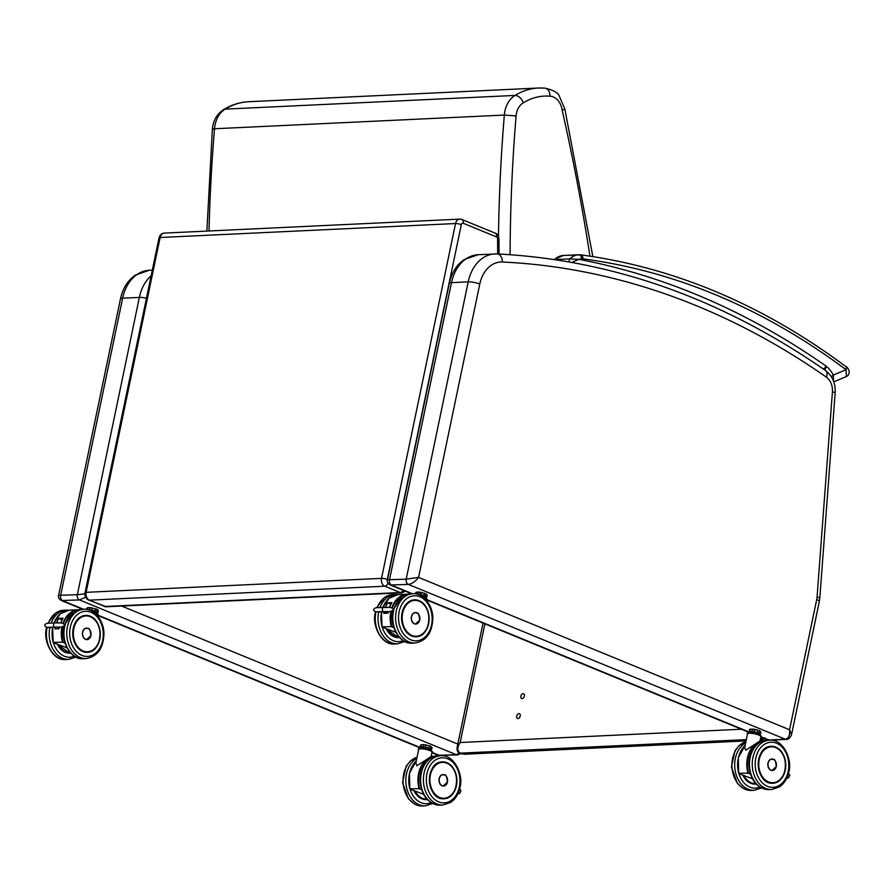 <?xml version="1.0" encoding="UTF-8"?>
<svg xmlns="http://www.w3.org/2000/svg" width="894" height="894" viewBox="0 0 894 894"><rect width="100%" height="100%" fill="white"/><g stroke="black" fill="none" stroke-linecap="round" stroke-linejoin="round"><path stroke-width="1.34" d="M791.525 734.756L819.317 601.517A8.348 1.833 -168.2 0 0 816.714 599.55L789.558 729.75C790.028 735.349 788.62 738.5 785.323 739.215L768.594 740.009A4.179 3.107 87.3 0 0 769.622 740.187L786.351 739.394C788.352 739.573 790.072 738.031 791.525 734.756L789.558 729.75L418.582 577.39L406.189 579.178A4.179 3.107 87.3 0 0 408.357 584.397C412.011 583.827 415.419 581.491 418.582 577.39L479.776 284.057A31.312 23.289 -92.7 0 1 502.383 262.009A8.348 5.565 -87.3 0 0 497.209 253.93A8.348 5.565 -87.3 0 0 496.852 253.93A39.66 29.502 87.3 0 0 494.784 253.93A39.66 29.502 87.3 0 0 468.21 281.856L406.189 579.178L387.482 579.781C386.767 581.737 387.683 583.48 390.253 584.989L408.357 584.397L785.323 739.215A4.179 3.107 87.3 0 0 786.351 739.394A4.179 3.107 87.3 0 0 786.429 739.394M390.197 584.967L411.698 593.795M760.85 736.824L769.622 740.187M84.885 593.851L77.342 594.722A4.179 3.107 87.3 0 0 79.499 599.941L85.612 597.203M61.34 600.511L79.499 599.941L456.465 754.759A4.179 3.107 87.3 0 0 457.493 754.949A4.179 3.107 87.3 0 0 457.583 754.938M83.656 609.306L62.781 600.734A4.179 3.107 87.3 0 1 60.624 595.516L122.634 298.194L139.363 297.4L77.342 594.722L58.635 595.326C57.92 597.281 58.836 599.025 61.395 600.533L82.851 609.339M459.471 752.871L456.465 754.759L438.116 755.251L457.493 754.949L460.935 753.497M562.181 110.219L564.829 108.945L559.13 95.725C557.867 92.574 553.151 90.048 544.982 88.148L538.423 88.025A83.399 62.032 87.3 0 0 515.123 95.423L225.288 109.124A83.399 62.032 -92.7 0 1 248.599 101.726L538.423 88.025A83.399 62.032 87.3 0 1 544.614 88.137C547.988 88.472 549.799 91.166 550.045 96.217A16.695 12.415 -92.7 0 1 562.181 110.219A1657.387 1232.826 -92.7 0 1 589.951 256.153M510.083 254.678A1323.869 984.741 -92.7 0 1 516.095 115.941A16.695 12.415 -92.7 0 1 523.348 102.799C521.403 98.172 518.665 95.714 515.123 95.423A25.043 18.629 87.3 0 0 504.339 115.058A1332.216 990.954 87.3 0 0 498.461 236.452M248.599 101.726C239.76 102.173 231.434 104.81 223.623 109.616L225.288 109.124A25.043 18.629 -92.7 0 0 214.515 128.758L504.339 115.058L516.095 115.941M763.163 738.142L762.157 737.762A2.09 1.386 113.4 0 1 760.28 739.785L762.068 740.165M762.157 737.762A8.359 1.9 -167.7 0 0 761.878 737.639A2.09 1.319 112.3 0 1 760.258 739.673M483.051 623.096L457.169 747.138C456.733 750.502 457.661 752.48 459.929 753.083A2.09 1.319 -67.7 0 0 459.929 753.083A2.09 1.319 -67.7 0 0 460.309 753.15C457.035 751.161 456.979 747.619 460.164 742.512L457.147 747.283M461.628 753.765A2.09 1.24 -68.6 0 0 461.751 753.832A2.09 1.24 -68.6 0 0 462.097 753.877A6.28 1.375 11.8 0 1 461.874 753.787L460.309 753.15L746.334 739.629M461.181 753.508A2.09 1.319 -67.7 0 0 461.494 753.731L464.444 754.234L746.155 740.456M524.353 696.057A2.604 1.643 112.3 0 1 521.615 698.549A2.604 1.643 112.3 0 1 520.867 696.225A2.604 1.643 112.3 0 1 523.605 693.733A2.604 1.643 112.3 0 1 524.353 696.057M520.196 715.993A2.604 1.643 112.3 0 1 517.458 718.485A2.604 1.643 112.3 0 1 516.71 716.161A2.604 1.643 112.3 0 1 519.448 713.658A2.604 1.643 112.3 0 1 520.196 715.993M786.977 777.691L788.463 778.004L789.838 775.232L788.508 773.321M738.746 773.243L747.987 773.142L750.435 774.07M750.245 773.444L747.987 773.142A24.484 18.215 87.3 0 1 763.867 740.657L760.012 740.835M747.529 733.873L744.668 747.574L745.775 750.222L759.967 741.025L760.883 736.656A6.817 1.497 11.8 0 0 756.793 734.365A6.817 1.497 11.8 0 0 749.317 733.259A6.817 1.497 11.8 0 0 747.529 733.873C746.032 733.058 748.334 732.924 754.458 733.46C760.492 735.427 762.627 736.5 760.883 736.656M773.478 770.27A5.755 4.28 -92.7 0 1 772.394 770.516A5.755 4.28 -92.7 0 1 767.834 764.962A5.755 4.28 -92.7 0 1 771.846 759.006A5.755 4.28 -92.7 0 1 772.952 759.151M749.887 732.823L748.926 731.773A5.889 1.296 -168.2 0 1 748.926 731.761L748.915 731.795M749.127 732.074A5.621 1.229 11.8 0 1 749.664 731.683L749.91 729.37L752.368 729.269L751.955 731.258L749.496 731.359A5.889 1.296 -168.2 0 0 748.926 731.761L748.926 731.739M749.664 731.683L751.955 731.258A5.889 1.296 -168.2 0 1 754.279 731.56L754.692 729.571L758.134 730.443L757.721 732.432L754.201 731.862L757.721 732.432A5.889 1.296 -168.2 0 1 759.464 733.169L759.878 731.18L760.872 732.152L760.448 734.142L759.174 733.393L760.448 734.142A5.889 1.296 -168.2 0 0 760.448 734.142L759.721 734.745M759.017 734.834L759.542 734.455A5.163 1.129 -168.2 0 0 757.039 732.667A5.163 1.129 -168.2 0 0 750.938 731.683A5.163 1.129 -168.2 0 0 749.641 732.387L748.993 731.996M759.889 731.091L760.872 732.152A5.889 1.296 11.8 0 1 760.861 732.175A5.889 1.296 11.8 0 1 760.861 732.186L760.448 734.164A5.889 1.296 -168.2 0 1 760.068 734.499M759.699 730.912L759.878 731.18A5.889 1.296 11.8 0 0 758.134 730.443L754.692 729.571A5.889 1.296 11.8 0 0 752.368 729.269L752.569 729.091A5.621 1.229 -168.2 0 1 754.726 729.381L758.101 730.23A5.621 1.229 -168.2 0 1 759.699 730.912M752.469 729.102L749.91 729.37A5.889 1.296 11.8 0 0 749.34 729.772A5.889 1.296 11.8 0 1 749.34 729.772L750.066 729.191M388.298 611.753L386.588 611.719M378.698 611.988A24.652 18.338 87.3 0 0 397.562 643.825L394.768 643.959A24.652 18.338 -92.7 0 1 375.916 612.066A24.652 18.338 -92.7 0 1 375.961 611.876L388.264 611.921L375.961 611.876C372.865 610.49 372.854 609.105 375.949 607.708L390.041 607.384L375.949 607.708M376.117 611.876L382.509 611.574L382.42 607.395M386.376 611.731L390.153 611.552C394.477 610.054 394.444 608.669 390.041 607.384M393.595 626.962L391.337 626.66L393.785 627.588M382.096 626.772L391.337 626.66A24.484 18.215 87.3 0 1 390.801 611.485M384.04 611.865A24.484 18.215 87.3 0 0 383.772 613.351L388.063 613.139L383.906 613.284A24.406 18.148 -92.7 0 1 384.163 611.865M389.818 607.384L389.616 607.171A24.484 18.215 -92.7 0 1 391.896 602.601L389.426 607.384M385.515 607.216A24.406 18.148 -92.7 0 1 387.672 602.914L387.605 602.802A24.484 18.215 87.3 0 0 385.392 607.227M387.672 602.914L391.024 604.065M390.142 605.875L390.51 604.087M416.727 623.9A5.755 4.28 -92.7 0 1 415.822 624.079A5.755 4.28 -92.7 0 1 411.274 618.525A5.755 4.28 -92.7 0 1 415.274 612.569A5.755 4.28 -92.7 0 1 416.191 612.658M425.544 596.376L426.248 594.152L427.231 595.125L426.818 597.114L425.835 596.142A5.889 1.296 -168.2 0 0 424.08 595.415L420.638 594.544L421.063 592.554L424.494 593.426L423.924 595.695A5.621 1.229 11.8 0 1 425.544 596.376L426.818 597.114A5.889 1.296 -168.2 0 0 426.818 597.114L427.231 595.147A5.889 1.296 11.8 0 1 427.231 595.147A5.889 1.296 11.8 0 1 427.22 595.169M416.47 592.152L424.471 593.203A5.621 1.229 -168.2 0 1 426.058 593.884L426.248 594.152A5.889 1.296 11.8 0 0 424.494 593.426L421.096 592.353A5.621 1.229 -168.2 0 0 418.94 592.074L418.314 594.231A5.889 1.296 -168.2 0 1 420.638 594.544L420.571 594.845A5.621 1.229 11.8 0 0 418.414 594.555L417.431 594.264M416.436 592.163L415.699 592.744A5.889 1.296 11.8 0 0 415.699 592.767L415.699 592.744A5.889 1.296 11.8 0 1 416.28 592.342L418.727 592.241A5.889 1.296 11.8 0 1 421.063 592.554L421.085 592.353M415.945 593.94L416.548 592.163L418.828 592.074M425.376 597.818L425.902 597.438A5.163 1.129 -168.2 0 0 424.181 595.918A5.163 1.129 -168.2 0 0 418.783 594.711M426.248 594.063L427.231 595.125M458.13 793.235L459.617 793.548L460.98 790.777L459.65 788.866M409.888 788.787L419.13 788.687L421.588 789.614M421.387 788.989L419.13 788.687A24.484 18.215 87.3 0 1 435.02 756.201L431.165 756.38M418.683 749.418L415.822 763.118L416.928 765.767L431.12 756.57L432.037 752.2A6.817 1.497 11.8 0 0 427.947 749.921A6.817 1.497 11.8 0 0 420.459 748.803A6.817 1.497 11.8 0 0 418.683 749.418C417.185 748.602 419.487 748.468 425.6 749.004C431.634 750.982 433.78 752.044 432.037 752.2M444.631 785.815A5.755 4.28 -92.7 0 1 443.536 786.061A5.755 4.28 -92.7 0 1 438.988 780.518A5.755 4.28 -92.7 0 1 442.999 774.562A5.755 4.28 -92.7 0 1 444.106 774.696M421.04 748.367L420.068 747.328A5.889 1.296 -168.2 0 0 420.068 747.328L420.493 745.317A5.889 1.296 11.8 0 1 421.063 744.914L423.51 744.814L423.097 746.803L420.649 746.903L421.063 744.914L423.622 744.646L421.264 744.724M420.281 747.619L420.281 747.619A5.621 1.229 11.8 0 1 420.806 747.228L420.649 746.903A5.889 1.296 -168.2 0 0 420.079 747.306M420.806 747.228L423.097 746.803A5.889 1.296 -168.2 0 1 425.432 747.105L425.846 745.115L429.276 745.998L428.863 747.987L425.354 747.418L428.863 747.987A5.889 1.296 -168.2 0 1 430.617 748.714L431.031 746.725L432.014 747.697L431.601 749.686L430.327 748.937L431.601 749.686A5.889 1.296 -168.2 0 1 431.601 749.708L430.26 750.312M430.17 750.39L430.696 749.999A5.163 1.129 -168.2 0 0 428.192 748.211A5.163 1.129 -168.2 0 0 422.08 747.239A5.163 1.129 -168.2 0 0 420.783 747.932L420.135 747.552M431.031 746.635L432.014 747.697A5.889 1.296 11.8 0 1 432.014 747.719A5.889 1.296 11.8 0 1 432.014 747.742L431.601 749.708A5.889 1.296 -168.2 0 1 431.21 750.044M429.276 745.797A5.621 1.229 -168.2 0 1 430.852 746.456L431.031 746.725A5.889 1.296 11.8 0 0 429.276 745.998L425.846 745.115A5.889 1.296 11.8 0 0 423.51 744.814L423.722 744.646A5.621 1.229 -168.2 0 1 425.879 744.925L430.93 746.479M421.219 744.736L420.493 745.317A5.889 1.296 11.8 0 0 420.482 745.339L420.079 747.283M59.44 627.297L57.741 627.264M51.092 627.577L47.114 627.42C44.007 626.035 44.007 624.649 47.091 623.252L53.551 622.95M47.27 627.42L53.662 627.119L53.595 622.95L47.091 623.252M57.518 627.275L61.295 627.096C65.62 625.61 65.586 624.213 61.194 622.928L53.595 622.95L61.194 622.928M64.737 642.518L62.479 642.205L64.938 643.132M53.238 642.317L62.479 642.205A24.484 18.215 87.3 0 1 61.954 627.029M55.193 627.409A24.484 18.215 87.3 0 0 54.925 628.895L59.216 628.694L55.059 628.828A24.406 18.148 -92.7 0 1 55.316 627.42M54.925 628.895L59.205 628.627L59.473 627.186M60.781 622.716A24.484 18.215 -92.7 0 1 63.049 618.145L62.982 618.235M56.668 622.76A24.406 18.148 -92.7 0 1 58.814 618.458L58.758 618.346A24.484 18.215 87.3 0 0 56.545 622.772M61.284 621.419L62.167 619.609M62.938 618.279L58.836 618.48L61.664 619.631M87.869 639.456A5.755 4.28 -92.7 0 1 86.975 639.623A5.755 4.28 -92.7 0 1 82.427 634.069A5.755 4.28 -92.7 0 1 86.427 628.113A5.755 4.28 -92.7 0 1 87.344 628.203M96.697 611.921L97.39 609.697L98.385 610.669L97.971 612.658L96.977 611.686A5.889 1.296 -168.2 0 0 95.233 610.96L91.791 610.088L92.205 608.099L95.647 608.97L95.077 611.239A5.621 1.229 11.8 0 1 96.697 611.921L97.971 612.658A5.889 1.296 -168.2 0 0 97.971 612.658L98.374 610.691A5.889 1.296 11.8 0 1 98.374 610.714L98.385 610.658A5.889 1.296 11.8 0 1 98.374 610.691M89.534 610.11L88.584 609.809M89.568 610.11A5.621 1.229 11.8 0 1 91.724 610.39L91.791 610.088A5.889 1.296 -168.2 0 0 89.467 609.775L89.881 607.786A5.889 1.296 11.8 0 1 92.205 608.099L92.238 607.898A5.621 1.229 -168.2 0 0 90.093 607.618L87.433 607.886L87.098 609.484M87.578 607.708L86.617 609.406L86.852 608.289A5.889 1.296 11.8 0 1 86.852 608.289A5.889 1.296 11.8 0 1 87.433 607.886L89.981 607.618M96.53 613.362L97.055 612.982A5.163 1.129 -168.2 0 0 95.323 611.462A5.163 1.129 -168.2 0 0 89.936 610.256M95.636 608.769A5.621 1.229 -168.2 0 1 97.211 609.429L97.39 609.697A5.889 1.296 11.8 0 0 95.647 608.97L97.29 609.451M97.401 609.607L98.385 610.669M824.726 369.971L826.469 366.372L823.374 369.032M571.847 262.4L578.865 259.361L569.802 258.914A2.09 1.553 87.3 0 0 569.623 262.009M582.944 258.858A887.06 659.828 -92.7 0 1 846.026 369.703A4.179 2.38 -53.2 0 0 845.746 366.495C762.75 304.698 674.4 267.474 580.698 254.846A4.179 2.76 -82.5 0 0 580.362 254.835A16.695 12.415 87.3 0 0 578.72 254.768A16.695 12.415 87.3 0 0 578.63 254.768A4.179 2.794 86.7 0 1 581.636 258.802A12.527 9.32 -92.7 0 1 582.944 258.858A4.179 2.76 -82.5 0 0 580.698 254.846L563.388 255.494A16.695 12.415 -92.7 0 1 563.477 255.483M833.499 381.09L833.376 375.044L846.026 369.703L846.372 376.53C851.881 373.882 848.048 367.211 845.746 366.495M581.636 258.802A17.947 13.343 -92.7 0 0 578.865 259.361A1006.018 748.312 87.3 0 1 826.469 366.372A35.38 26.317 87.3 0 1 833.376 375.044A4.179 1.553 150.7 0 1 831.264 376.586M479.776 284.057A8.348 1.833 11.8 0 0 468.21 281.856L451.492 282.649A39.66 29.502 -92.7 0 1 478.066 254.723L463.897 259.673L459.248 263.674C454.264 269.016 450.945 275.587 449.302 283.398A8.348 1.833 11.8 0 1 451.492 282.649L389.471 579.971A4.179 3.107 87.3 0 0 391.628 585.19L412.503 593.761M748.937 731.929L427.209 599.796M819.317 601.517L819.809 597.997A8.348 0.905 -175.7 0 0 817.06 597.114A14.606 10.862 -92.7 0 1 816.714 599.55M819.809 597.997L835.164 392.835A8.348 0.905 -175.7 0 0 832.415 391.941L817.06 597.114M478.066 254.723L497.209 253.93C612.692 259.841 722.162 298.73 825.609 370.585A8.348 4.839 125 0 1 826.402 377.167A14.606 10.862 -92.7 0 1 832.415 391.941M502.383 262.009A999.76 743.652 -92.7 0 1 826.402 377.167M151.142 275.743A39.66 29.502 87.3 0 0 139.363 297.4A8.348 1.833 11.8 0 1 146.448 298.227M457.806 744.099L121.662 606.054M431.992 752.368L439.747 755.553A4.179 3.107 87.3 0 0 440.776 755.732M420.091 747.473L98.362 615.34M149.209 270.267L135.05 275.218L130.401 279.23C125.417 284.56 122.098 291.131 120.455 298.954A8.348 1.833 11.8 0 1 122.634 298.194A39.66 29.502 -92.7 0 1 149.209 270.267L152.315 270.122M523.348 102.799A75.051 55.819 -92.7 0 1 550.045 96.217M209.006 230.987A1332.216 990.954 -92.7 0 1 214.515 128.758L212.37 129.217L206.872 231.088M461.315 224.64A2.09 1.553 -92.7 0 1 463.237 223.254A4.179 2.637 -67.7 0 0 462.03 219.533L459.739 219.131A6.258 4.66 87.3 0 0 455.538 223.534A4.179 0.916 11.8 0 1 461.315 224.64L387.303 579.468A4.179 0.916 -168.2 0 0 381.526 578.373A6.258 4.66 87.3 0 0 384.766 586.196L400.199 592.532A4.179 2.637 -67.7 0 0 403.116 590.275M461.282 219.399A6.258 4.66 87.3 0 0 459.739 219.131L164.328 233.099C161.758 233.211 159.992 234.809 159.043 237.882A4.179 0.916 11.8 0 1 160.127 237.502L455.538 223.534L381.526 578.373L86.115 592.342L160.127 237.502A6.258 4.66 -92.7 0 1 164.328 233.099M388.063 583.156A4.179 2.637 112.3 0 1 384.766 586.196L89.366 600.165A6.258 4.66 -92.7 0 1 86.115 592.342A4.179 0.916 11.8 0 0 85.031 592.711L159.043 237.882M387.381 580.888A2.09 1.553 -92.7 0 1 387.303 579.468M104.039 606.378A4.179 2.637 -67.7 0 0 104.788 606.501L89.366 600.165A4.179 2.637 112.3 0 1 88.607 600.042L106.341 606.769A6.258 4.66 -92.7 0 1 104.788 606.501L400.199 592.532A6.258 4.66 87.3 0 0 401.741 592.811L405.351 591.191M463.237 223.254L496.461 236.91A4.179 2.637 -67.7 0 0 495.254 233.178L462.03 219.533M496.461 236.91A2.09 1.553 -92.7 0 1 497.6 238.944L498.986 239.056L499.053 254.019M497.6 238.944L497.667 253.952M761.878 737.617A1579.989 1175.252 -92.7 0 1 761.878 737.639L766.963 739.707M459.929 753.083L461.494 753.731A2.09 1.319 -67.7 0 0 461.874 753.787M741.439 729.225L460.164 742.512L484.917 623.867M784.91 771.086A18.394 13.678 -92.7 0 1 772.785 783.155C755.262 785.155 753.407 746.077 771.053 746.412A18.394 13.678 -92.7 0 1 783.312 755.028M785.267 770.237A18.506 13.768 87.3 0 0 768.549 746.747A18.506 13.768 87.3 0 0 762.157 777.367A18.506 13.768 87.3 0 0 785.267 770.237M788.184 771.433A22.562 16.785 -92.7 0 1 760.012 780.127A22.562 16.785 -92.7 0 1 767.79 742.791A22.562 16.785 -92.7 0 1 788.184 771.433M766.65 740.355C758.291 739.696 747.887 751.385 748.982 766.214C750.759 780.797 757.419 788.586 768.974 789.603A24.652 18.338 -92.7 0 1 749.496 765.845A24.652 18.338 -92.7 0 1 766.65 740.355L769.432 740.221A24.652 18.338 87.3 0 0 752.279 765.711A24.652 18.338 87.3 0 0 771.768 789.469L779.423 786.932C784.228 783.636 787.368 778.64 788.832 771.924C792.654 759.654 782.988 738.478 769.432 740.221M738.723 773.567L752.402 778.741L738.79 773.578A24.484 18.215 -92.7 0 1 745.138 745.328M748.501 772.785A24.071 17.902 -92.7 0 1 762.012 741.338M760.559 736.053A6.403 1.408 -168.2 0 0 754.581 733.493A6.403 1.408 -168.2 0 0 748.066 733.449M776.294 766.449A5.744 4.269 87.3 0 0 771.902 759.028A5.744 4.269 87.3 0 0 767.912 764.962A5.744 4.269 87.3 0 0 772.438 770.494A5.744 4.269 87.3 0 0 776.294 766.449A5.655 4.202 -92.7 0 1 769.22 768.605A5.655 4.202 -92.7 0 1 771.176 759.252A5.655 4.202 -92.7 0 1 776.283 766.426M756.067 783.915A18.394 13.678 -92.7 0 1 755.229 783.982M742.825 775.12A18.506 13.768 87.3 0 0 756.179 784.016M759.934 787.122A22.562 16.785 -92.7 0 1 738.913 773.634M745.898 741.685L738.88 745.741L734.935 750.859L731.426 767.041L737.371 783.423L743.551 788.631L751.418 790.43A24.652 18.338 -92.7 0 1 732.108 768.84A24.652 18.338 -92.7 0 1 745.898 741.718M745.663 742.847A24.652 18.338 87.3 0 0 735.214 770.829A24.652 18.338 87.3 0 0 754.212 790.307L761.498 787.994M768.818 782.563A18.372 13.667 87.3 0 0 772.707 783.122A18.372 13.667 87.3 0 0 785.435 767.197A18.372 13.667 87.3 0 0 775.5 747.239A18.372 13.667 87.3 0 0 770.974 746.434A18.372 13.667 87.3 0 0 769.052 746.702M775.69 747.619A17.947 13.354 -92.7 0 1 781.479 777.914A17.947 13.354 -92.7 0 1 759.174 768.762A17.947 13.354 -92.7 0 1 775.69 747.619M755.709 783.513A17.947 13.354 -92.7 0 1 743.864 775.511M743.059 775.21A18.372 13.667 87.3 0 0 755.374 783.949A18.372 13.667 87.3 0 0 756.045 783.893L754.391 783.993M752.055 731.583A5.621 1.229 11.8 0 1 754.201 731.862M757.564 732.722A5.621 1.229 11.8 0 1 759.174 733.393M398.467 637.511A18.394 13.678 -92.7 0 1 386.197 628.65L398.467 637.511M386.163 628.638A18.506 13.768 87.3 0 0 399.529 637.545M403.283 640.652A22.562 16.785 -92.7 0 1 382.263 627.163M397.517 594.644L395.226 594.577A24.652 18.338 87.3 0 0 380.062 607.339M377.279 607.473A24.652 18.338 -92.7 0 1 392.444 594.7L384.778 597.237L376.799 607.507M382.509 611.574L389.985 611.563M391.84 626.303A24.071 17.902 -92.7 0 1 391.427 611.351M392.388 607.92A24.071 17.902 -92.7 0 1 405.362 594.856M382.99 607.194A24.484 18.215 -92.7 0 1 398.02 594.611L407.731 594.164A24.484 18.215 87.3 0 0 407.217 594.175A24.484 18.215 87.3 0 0 391.851 607.685M395.74 632.248L382.14 627.096A24.484 18.215 -92.7 0 1 381.593 611.954M423.577 597.471A6.817 1.497 11.8 0 1 427.243 599.628L426.594 598.488L422.873 596.924M426.919 599.025A6.403 1.408 -168.2 0 0 422.896 596.946M388.063 613.139A24.484 18.215 -92.7 0 1 388.342 611.641L388.052 613.094M391.896 602.601L387.605 602.802M387.694 602.936L391.784 602.735M415.498 624.079L419.744 620.011A5.744 4.269 87.3 0 0 415.33 612.58A5.744 4.269 87.3 0 0 411.341 618.525A5.744 4.269 87.3 0 0 415.878 624.057A5.744 4.269 87.3 0 0 419.722 620.011A5.666 4.213 -92.7 0 1 412.659 622.168A5.666 4.213 -92.7 0 1 414.604 612.803A5.666 4.213 -92.7 0 1 419.722 619.989C418.414 609.261 416.827 614.357 415.33 612.58L414.95 612.602M414.391 599.941C408.2 600.656 404.099 604.97 402.099 612.882C400.903 627.018 405.585 634.952 416.135 636.684A18.394 13.678 -92.7 0 1 402.077 612.893A18.394 13.678 -92.7 0 1 414.391 599.941A18.394 13.678 -92.7 0 1 421.946 602.522M402.065 612.848A18.506 13.768 87.3 0 0 418.783 636.338A18.506 13.768 87.3 0 0 425.175 605.719A18.506 13.768 87.3 0 0 402.065 612.848M399.16 611.652A22.562 16.785 -92.7 0 1 427.332 602.958A22.562 16.785 -92.7 0 1 419.543 640.294A22.562 16.785 -92.7 0 1 399.16 611.652M396.266 611.105A24.652 18.338 87.3 0 0 415.118 642.998C426.527 640.897 432.428 632.505 432.819 617.821C432.506 602.958 421.04 592.309 412.782 593.739A24.652 18.338 87.3 0 0 396.266 611.105M415.118 642.998L412.324 643.132A24.652 18.338 -92.7 0 1 393.483 611.239A24.652 18.338 -92.7 0 1 410 593.873L402.334 596.41L393.472 609.239M399.082 637.076A17.947 13.354 -92.7 0 1 387.292 629.063M386.487 628.761A18.372 13.667 87.3 0 0 398.802 637.5A18.372 13.667 87.3 0 0 399.439 637.456L398.802 637.5M418.928 600.79A18.372 13.667 87.3 0 0 414.403 599.986A18.372 13.667 87.3 0 0 401.741 615.139M419.13 601.181A17.947 13.354 -92.7 0 1 424.918 631.477A17.947 13.354 -92.7 0 1 402.613 622.313A17.947 13.354 -92.7 0 1 419.13 601.181M426.427 597.471A5.889 1.296 -168.2 0 0 426.818 597.136L426.08 597.717M420.571 594.845L423.924 595.695M456.052 786.631A18.394 13.678 -92.7 0 1 443.938 798.7C426.404 800.7 424.561 761.621 442.195 761.956A18.394 13.678 -92.7 0 1 454.465 770.572M456.421 785.781A18.506 13.768 87.3 0 0 439.703 762.291A18.506 13.768 87.3 0 0 433.311 792.911A18.506 13.768 87.3 0 0 456.421 785.781M459.337 786.977A22.562 16.785 -92.7 0 1 431.154 795.671A22.562 16.785 -92.7 0 1 438.943 758.336A22.562 16.785 -92.7 0 1 459.337 786.977M437.803 755.899C429.444 755.251 419.04 766.929 420.135 781.758C421.901 796.342 428.572 804.142 440.127 805.148A24.652 18.338 -92.7 0 1 420.649 781.39A24.652 18.338 -92.7 0 1 437.803 755.899L440.586 755.765A24.652 18.338 87.3 0 0 423.432 781.255A24.652 18.338 87.3 0 0 442.91 805.013L450.576 802.477C455.381 799.191 458.51 794.185 459.985 787.469C463.807 775.199 454.141 754.022 440.586 755.765M409.877 789.111L423.555 794.285L409.933 789.123A24.484 18.215 -92.7 0 1 416.291 760.872M419.644 788.329A24.071 17.902 -92.7 0 1 433.154 756.883M431.713 751.597A6.403 1.408 -168.2 0 0 425.723 749.038A6.403 1.408 -168.2 0 0 419.219 748.993M447.436 782.004A5.744 4.269 87.3 0 0 443.055 774.573A5.744 4.269 87.3 0 0 439.055 780.507A5.744 4.269 87.3 0 0 443.592 786.038A5.744 4.269 87.3 0 0 447.436 782.004M443.178 786.061L447.458 781.993A5.655 4.202 -92.7 0 1 440.373 784.15A5.655 4.202 -92.7 0 1 442.329 774.796A5.655 4.202 -92.7 0 1 447.436 781.971C446.128 771.254 444.541 776.35 443.055 774.573L442.631 774.595M414.213 790.754A18.372 13.667 87.3 0 0 426.516 799.493A18.372 13.667 87.3 0 0 427.198 799.437A18.394 13.678 -92.7 0 1 426.382 799.527M413.967 790.665A18.506 13.768 87.3 0 0 427.321 799.571M431.087 802.667A22.562 16.785 -92.7 0 1 410.067 789.178M417.051 757.24L410.033 761.286L406.088 766.404L402.568 782.585L408.524 798.968L414.704 804.175L422.571 805.975A24.652 18.338 -92.7 0 1 403.261 784.384A24.652 18.338 -92.7 0 1 417.04 757.263M416.805 758.391A24.652 18.338 87.3 0 0 406.357 786.374A24.652 18.338 87.3 0 0 425.354 805.852L432.651 803.55M439.971 798.107A18.372 13.667 87.3 0 0 443.86 798.666A18.372 13.667 87.3 0 0 456.588 782.742A18.372 13.667 87.3 0 0 446.642 762.783A18.372 13.667 87.3 0 0 442.117 761.979A18.372 13.667 87.3 0 0 440.206 762.247M446.844 763.163A17.947 13.354 -92.7 0 1 452.632 793.459A17.947 13.354 -92.7 0 1 430.327 784.306A17.947 13.354 -92.7 0 1 446.844 763.163M426.851 799.057A17.947 13.354 -92.7 0 1 415.017 791.056M423.208 747.127A5.621 1.229 11.8 0 1 425.354 747.418M428.718 748.267A5.621 1.229 11.8 0 1 430.327 748.937M57.384 644.205L69.62 653.056A18.394 13.678 -92.7 0 1 57.35 644.194A18.506 13.768 87.3 0 0 70.671 653.089M74.437 656.196A22.562 16.785 -92.7 0 1 53.405 642.708M49.852 627.532A24.652 18.338 87.3 0 0 68.704 659.37L76.001 657.068M68.659 610.189L66.379 610.121A24.652 18.338 87.3 0 0 51.215 622.883M68.704 659.37L65.921 659.504A24.652 18.338 -92.7 0 1 47.069 627.61A24.652 18.338 -92.7 0 1 47.114 627.42L51.126 627.577M48.421 623.017A24.652 18.338 -92.7 0 1 63.597 610.256L55.931 612.792L47.952 623.051M53.662 627.119L61.138 627.107M62.993 641.858A24.071 17.902 -92.7 0 1 62.58 626.895M63.541 623.464A24.071 17.902 -92.7 0 1 76.504 610.412M54.143 622.749A24.484 18.215 -92.7 0 1 69.173 610.155L78.884 609.708A24.484 18.215 87.3 0 0 78.37 609.719A24.484 18.215 87.3 0 0 63.005 623.23M53.227 642.63L66.905 647.815L53.282 642.641A24.484 18.215 -92.7 0 1 52.746 627.51M94.73 613.016A6.817 1.497 11.8 0 1 98.396 615.184L97.748 614.033L94.015 612.479A6.403 1.408 -168.2 0 1 98.072 614.569M59.216 628.694A24.484 18.215 -92.7 0 1 59.485 627.186M63.049 618.145L58.758 618.346M90.875 635.556A5.744 4.269 87.3 0 0 86.483 628.136A5.744 4.269 87.3 0 0 82.494 634.069A5.744 4.269 87.3 0 0 87.031 639.601A5.744 4.269 87.3 0 0 90.875 635.556M90.875 635.533A5.666 4.213 -92.7 0 1 83.801 637.713A5.666 4.213 -92.7 0 1 85.757 628.348A5.666 4.213 -92.7 0 1 90.875 635.533M85.545 615.485C79.343 616.201 75.252 620.514 73.252 628.426C72.056 642.562 76.739 650.497 87.288 652.229A18.394 13.678 -92.7 0 1 73.219 628.437A18.394 13.678 -92.7 0 1 85.545 615.485A18.394 13.678 -92.7 0 1 93.088 618.067M73.219 628.393A18.506 13.768 87.3 0 0 89.936 651.882A18.506 13.768 87.3 0 0 96.328 621.263A18.506 13.768 87.3 0 0 73.219 628.393M70.302 627.197A22.562 16.785 -92.7 0 1 98.485 618.514A22.562 16.785 -92.7 0 1 90.696 655.838A22.562 16.785 -92.7 0 1 70.302 627.197M67.419 626.649A24.652 18.338 87.3 0 0 86.26 658.543C97.669 656.442 103.57 648.049 103.961 633.365C103.659 618.503 92.194 607.853 83.935 609.295A24.652 18.338 87.3 0 0 67.419 626.649M86.26 658.543L83.477 658.677A24.652 18.338 -92.7 0 1 64.625 626.783A24.652 18.338 -92.7 0 1 81.153 609.417L73.487 611.954L64.625 624.794M70.235 652.62A17.947 13.354 -92.7 0 1 58.445 644.608M57.641 644.306A18.372 13.667 87.3 0 0 69.956 653.045A18.372 13.667 87.3 0 0 70.592 653L69.956 653.045M90.082 616.346A18.372 13.667 87.3 0 0 85.556 615.541A18.372 13.667 87.3 0 0 72.895 630.683M90.283 616.726A17.947 13.354 -92.7 0 1 96.06 647.021A17.947 13.354 -92.7 0 1 73.766 637.858A17.947 13.354 -92.7 0 1 90.283 616.726M97.58 613.027A5.889 1.296 -168.2 0 0 97.96 612.681L96.63 613.295M91.724 610.39L95.077 611.239M554.559 259.551A22.115 16.45 -92.7 0 1 563.298 255.494A4.179 2.794 86.7 0 1 563.298 255.494A16.695 12.415 -92.7 0 1 563.388 255.494L578.63 254.768A22.115 16.45 87.3 0 0 569.802 258.914L554.951 259.606M449.302 283.398L387.482 579.781M427.142 600.142L749.552 732.555M825.609 370.585C832.459 375.983 835.644 383.403 835.164 392.835M120.455 298.954L58.635 595.326M98.295 615.687L420.694 748.099M431.925 752.703L438.116 755.251M592.856 256.6L564.829 108.945M212.37 129.217C213.174 120.444 216.951 113.896 223.712 109.571M106.341 606.769L401.741 592.811M85.031 592.711C84.517 596.052 85.712 598.499 88.607 600.042M495.254 233.178C497.153 233.58 498.394 235.535 498.986 239.056M764.94 737.785L762.034 740.165L760.135 740.254M464.455 754.234L746.065 740.914M768.974 789.603L771.768 789.469M786.798 778.082L788.463 778.004M738.656 773.5L738.288 757.777L745.16 745.25M772.025 770.516L776.316 766.449C774.975 755.709 773.388 760.794 771.902 759.028L771.477 759.051M751.418 790.43L754.212 790.307M770.483 746.456L775.567 747.25C790.184 752.111 787.759 783.479 772.707 783.122L771.958 783.155M759.822 730.968L760.805 731.929M759.777 730.934L758.101 730.23M754.726 729.37L750.111 729.18M397.562 643.825L404.848 641.523M395.226 594.577L392.444 594.7M375.469 611.809L375.379 612.256C371.558 624.526 381.213 645.703 394.768 643.959M386.487 611.731L390.153 611.552M383.738 607.395L376.631 607.674M385.28 607.395L383.649 607.238M386.811 607.395L385.191 607.238M388.342 607.395L386.722 607.227M389.885 607.384L388.253 607.227M382.006 627.018L381.492 611.965M382.9 607.205L389.147 598.22L398.02 594.611M395.751 632.259L382.073 627.085M427.243 599.628L426.974 600.936M388.052 613.083L383.884 613.284M412.782 593.739L410 593.873M393.204 610.244L392.935 611.429C389.113 623.699 398.78 644.876 412.324 643.132M413.341 600.042L419.007 600.813C433.624 605.674 431.199 637.042 416.135 636.684M426.192 593.94L427.164 594.901M424.471 593.214L426.136 593.907M440.127 805.148L442.91 805.013M457.952 793.626L459.617 793.548M409.81 789.044L409.441 773.321L416.302 760.805M422.571 805.975L425.354 805.852M441.636 762.001L446.721 762.794C461.338 767.655 458.913 799.024 443.86 798.666L443.1 798.711M425.544 799.538L427.198 799.437M430.975 746.512L431.947 747.473M425.879 744.914L423.678 744.635M66.379 610.121L63.597 610.256M46.622 627.353L46.522 627.8C42.7 640.07 52.366 661.247 65.921 659.504M57.641 627.275L61.295 627.096M54.892 622.939L47.773 623.219M56.423 622.939L54.802 622.783M57.965 622.939L56.344 622.783M59.496 622.939L57.875 622.783M61.027 622.928L59.406 622.772M53.159 642.574L52.645 627.51M54.053 622.749L60.3 613.765L69.173 610.155M98.396 615.184L98.128 616.48M63.005 618.19L60.758 622.716M86.103 628.147L86.483 628.136C87.981 629.901 89.568 624.805 90.897 635.556L86.651 639.623M83.935 609.295L81.153 609.417M64.357 625.789L64.077 626.973C60.256 639.244 69.922 660.42 83.477 658.677M84.494 615.586L90.16 616.357C104.777 621.218 102.352 652.586 87.288 652.229M97.334 609.484L98.318 610.446M90.048 607.607L92.238 607.898M87.623 607.708L90.037 607.607M563.276 255.494L553.799 259.696M833.778 381.85L846.372 376.53"/></g></svg>

